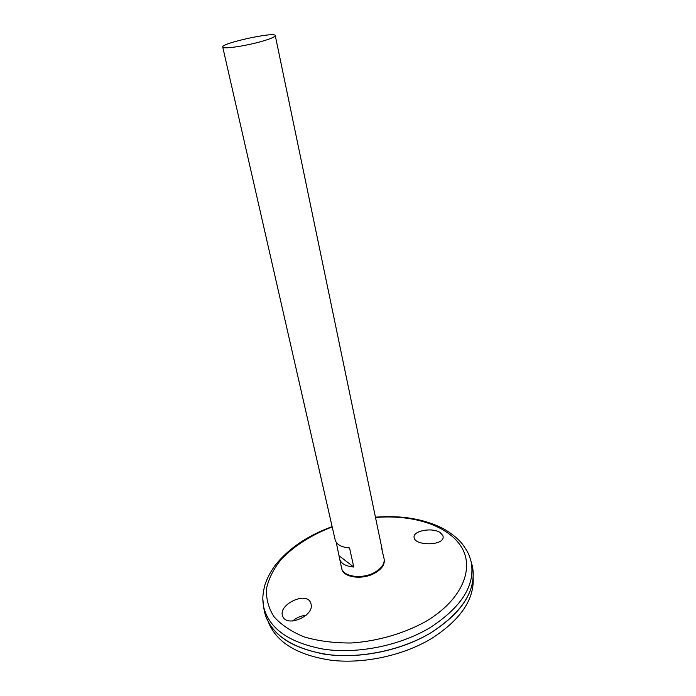 <?xml version="1.0" encoding="UTF-8"?>
<svg xmlns="http://www.w3.org/2000/svg" width="696" height="696" viewBox="0 0 696 696"><rect width="100%" height="100%" fill="white"/><g stroke="black" fill="none" stroke-linecap="round" stroke-linejoin="round"><path stroke-width="1.04" d="M381.417 547.413L384.088 558.766C384.81 563.708 381.756 568.197 374.935 572.234C362.503 579.55 342.928 576.923 341.579 568.04L336.229 542.297M261.652 41.412C245.262 46.136 222.389 49.39 222.729 47.032C220.841 43.282 275.425 31.381 275.268 35.574C275.164 36.862 270.622 38.811 261.652 41.412M382.139 549.388L275.268 35.574M222.729 47.032L335.15 539.844C336.56 544.577 341.362 547.274 349.54 547.935L353.785 567.04C345.66 566.309 340.883 563.525 339.448 558.697M442.847 535.572L443.091 536.572C444.744 545.986 414.259 546.125 414.094 537.295C412.789 530.883 432.312 527.107 440.124 532.553L442.847 535.572M310.938 603.71C315.097 615.777 286.378 628.027 282.689 616.16C277.574 604.659 306.84 590.695 310.747 603.101L310.938 603.71M471.453 562.794L472.297 565.918C476.882 589.468 463.136 611.723 431.068 632.673C401.209 650.612 359.005 659.173 325.154 654.214C290.049 647.68 269.787 633.369 264.358 611.262L263.827 608.069M431.059 632.673C399.661 651.847 353.742 660.217 319.273 653.222M472.732 568.101L473.184 571.938C474.176 593.775 460.134 614.02 431.068 632.681C402.662 649.733 363.042 658.425 330.052 654.849C295.783 649.951 274.45 637.362 266.055 617.1L264.863 613.411M473.167 578.124C474.133 599.874 460.291 619.988 431.616 638.493C403.602 655.388 364.53 663.958 331.966 660.356C298.132 655.441 277.025 642.895 268.647 622.72M306.127 615.264C300.968 615.777 296.47 617.7 292.642 621.015M353.785 567.04L339.344 555.973M384.218 559.688C384.827 564.569 381.782 568.997 375.066 572.965C362.764 580.203 343.38 577.689 341.849 568.928M375.501 517.467C412.789 514.388 447.98 525.306 461.37 546.952C474.768 568.475 462.092 599.909 426.109 621.284C404.35 633.43 377.858 641.164 351.48 642.982C334.202 643.113 318.446 641.094 304.23 636.927C291.363 631.663 281.28 624.912 273.963 616.665C268.43 607.843 265.95 598.464 266.516 588.538C268.752 578.576 273.58 568.937 280.993 559.61C294.06 545.925 311.129 535.024 332.201 526.907M375.44 517.172C401.723 515.11 424.421 518.972 443.543 528.769C451.208 533.171 457.333 538.078 461.918 543.48C468.538 552.328 469.269 555.365 471.105 561.542C475.638 584.884 461.892 606.964 429.867 627.775C400.07 645.601 357.97 654.144 324.214 649.272C289.205 642.852 269.013 628.688 263.619 606.782L262.81 598.734M264.358 611.262L263.619 606.782C262.705 600.361 262.122 597.22 264.48 586.45C266.394 579.646 269.926 572.651 275.068 565.465C288.379 548.622 307.397 535.668 332.131 526.611M471.105 561.542L472.297 565.918M443.1 537.112L443.091 536.572"/></g></svg>
